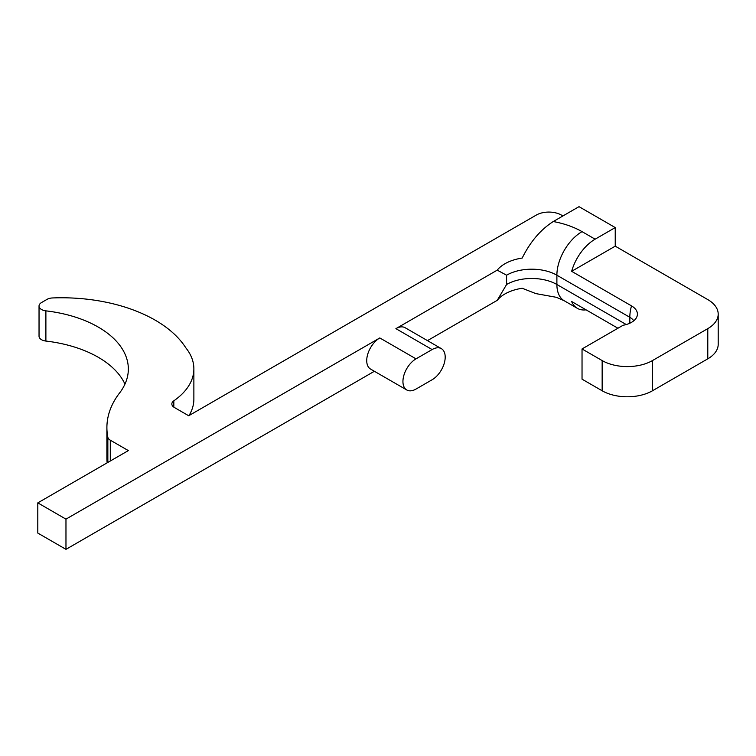 <?xml version="1.0" encoding="UTF-8"?>
<svg xmlns="http://www.w3.org/2000/svg" width="756" height="756" viewBox="0 0 756 756"><rect width="100%" height="100%" fill="white"/><g stroke="black" fill="none" stroke-linecap="round" stroke-linejoin="round"><path stroke-width="1.13" d="M402.939 381.506A18.494 10.678 120 0 0 406.766 389.973A18.494 10.678 120 0 0 416.017 389.056L432.111 379.758A18.494 10.678 120 0 0 444.197 363.466A18.494 10.678 120 0 0 441.362 348.639A18.494 10.678 120 0 0 432.111 349.555L416.017 358.854A18.494 10.678 120 0 0 402.939 381.506M562.918 215.961L561.415 215.082A17.785 10.263 0 0 0 536.259 215.082L188.698 415.753L174.343 407.465A8.533 4.933 180 0 1 171.839 403.978A8.533 4.933 180 0 1 173.823 400.822A86.382 49.877 0 0 0 193.876 368.871A86.382 49.877 0 0 0 185.806 347.817A132.328 76.403 0 0 0 155.169 320.147A132.328 76.403 0 0 0 52.447 297.959A8.533 4.933 0 0 0 47.004 299.385L41.542 302.542A8.533 4.933 0 0 0 39.038 306.029A8.533 4.933 0 0 0 45.889 310.858A102.769 59.337 180 0 1 98.242 327.074A102.769 59.337 180 0 1 128.34 369.022A102.769 59.337 180 0 1 118.758 394.037A148.252 85.598 0 0 0 106.898 427.584A148.252 85.598 0 0 0 107.843 437.251A8.533 4.933 0 0 0 110.291 440.181L128.34 450.595L37.8 502.872L65.97 519.136L379.805 337.941A18.494 10.678 120 0 0 366.726 360.593A18.494 10.678 120 0 0 370.553 369.06L406.766 389.973M45.889 310.858L45.889 341.06A102.769 59.337 180 0 1 98.242 357.267A102.769 59.337 180 0 1 124.957 384.124M427.471 340.625L497.221 300.349L506.586 284.492L506.586 275.203L497.221 270.147A37.951 21.915 180 0 1 522.198 258.061C530.183 241.892 540.531 229.711 553.26 221.536A71.13 41.07 180 0 1 582.035 231.638L595.114 239.189L615.233 227.575L579.02 206.662L553.26 221.536M441.362 348.639L405.15 327.735A18.494 10.678 120 0 0 395.898 328.652L497.221 270.147M65.97 519.136L65.97 549.338L374.39 371.272M629.824 323.218L629.824 317.303L556.888 275.203L556.888 284.492A35.57 20.535 120 0 0 564.25 300.775L556.454 297.325L535.843 293.602L522.198 288.263A37.951 21.915 0 0 0 497.221 300.349M37.8 502.872L37.8 533.074L65.97 549.338M106.898 427.584L106.898 457.786A148.252 85.598 0 0 0 107.154 462.833M45.889 341.06A8.533 4.933 180 0 1 39.038 336.231L39.038 306.029M189.019 415.564A86.382 49.877 0 0 0 193.876 399.073L193.876 368.871M617.926 328.236L571.649 301.521A35.57 20.535 120 0 0 577.329 308.325A35.57 20.535 120 0 0 586.061 309.847M718.2 314.109L718.2 344.311A35.57 20.535 180 0 1 707.786 358.835L707.786 328.633A35.57 20.535 0 0 0 718.2 314.109A35.57 20.535 0 0 0 707.786 299.593L615.233 246.163L615.233 227.575M595.114 239.189A35.57 20.535 120 0 0 571.649 271.319L631.506 305.878A20.166 11.642 180 0 1 636.647 317.293A20.166 11.642 180 0 1 623.095 325.26L582.035 348.96L602.154 360.574A35.57 20.535 0 0 0 652.456 360.574L652.456 390.776L707.786 358.835M652.456 390.776A35.57 20.535 180 0 1 602.154 390.776L602.154 360.574M582.035 348.96L582.035 379.162L602.154 390.776M652.456 360.574L707.786 328.633M571.649 271.319L615.233 246.163M416.017 358.854L379.805 337.941M432.111 349.555L395.898 328.652M173.823 400.822L173.823 407.134M107.843 462.426L107.843 437.251M110.291 440.181L110.291 461.018M506.586 284.492A35.57 20.535 180 0 1 556.888 284.492L626.242 324.532M633.774 320.78A17.785 10.263 0 0 0 629.824 317.303A35.57 20.535 -60 0 1 631.506 305.878M582.035 231.638A35.57 20.535 120 0 0 556.888 275.203A35.57 20.535 0 0 0 506.586 275.203M577.329 308.325L564.25 300.775"/></g></svg>
